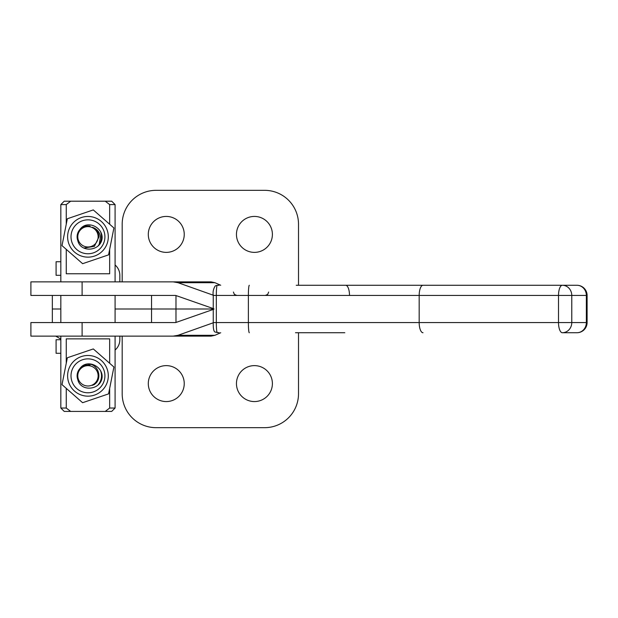 <?xml version="1.0" encoding="UTF-8"?>
<svg xmlns="http://www.w3.org/2000/svg" width="618" height="618" viewBox="0 0 618 618"><rect width="100%" height="100%" fill="white"/><g stroke="black" fill="none" stroke-linecap="round" stroke-linejoin="round"><path stroke-width="0.93" d="M96.014 229.533L94.345 228.034L97.914 232.492M166.265 365.624A17.968 17.968 0 0 0 148.297 383.593A17.968 17.968 0 0 0 166.265 401.569A17.968 17.968 0 0 0 184.241 383.593A17.968 17.968 0 0 0 166.265 365.624M254.431 365.624A17.968 17.968 0 0 0 236.455 383.593A17.968 17.968 0 0 0 254.431 401.569A17.968 17.968 0 0 0 272.399 383.593A17.968 17.968 0 0 0 254.431 365.624M52.337 322.565L52.337 309L60.834 309L52.337 309L52.337 295.435M220.726 332.731L214.902 335.311L211.117 336.122L82.109 336.122L82.109 322.565L175.666 322.565L151.549 322.565L151.549 309L115.087 309L175.976 309L151.549 309L151.549 295.435L175.666 295.435L213.89 308.791M213.249 309L175.976 309L213.249 309M122.186 336.122L122.186 393.766A33.905 33.905 0 0 0 156.099 427.671L264.597 427.671A33.905 33.905 0 0 0 298.509 393.766L298.509 332.731M166.265 216.431A17.968 17.968 0 0 1 184.241 234.407A17.968 17.968 0 0 1 166.265 252.376A17.968 17.968 0 0 1 148.297 234.407A17.968 17.968 0 0 1 166.265 216.431M254.431 216.431A17.968 17.968 0 0 1 272.399 234.407A17.968 17.968 0 0 1 254.431 252.376A17.968 17.968 0 0 1 236.455 234.407A17.968 17.968 0 0 1 254.431 216.431M122.186 281.878L122.186 224.234A33.905 33.905 0 0 1 156.099 190.329L264.597 190.329A33.905 33.905 0 0 1 298.509 224.234L298.509 285.269M64.226 201.198L70.684 201.198L66.257 204.589L60.834 204.589L64.226 201.198M70.684 201.198L111.696 201.198L115.087 204.589L109.656 204.589L109.656 224.257M115.087 408.035L111.696 411.426L105.238 411.426L109.656 408.035L115.087 408.035L115.087 336.122M60.834 408.035L66.257 408.035L70.684 411.426L64.226 411.426L60.834 408.035L60.834 336.122M115.087 322.565L115.087 295.435M115.087 281.878L115.087 204.589M109.656 249.394L109.656 273.759L66.257 273.759L66.257 249.348M66.257 224.21L66.257 204.589M60.834 322.565L60.834 295.435M60.834 281.878L60.834 204.589M66.257 408.035L66.257 388.359M66.257 363.253L66.257 338.865L109.656 338.865L109.656 363.284M109.656 388.39L109.656 408.035M70.684 411.426L105.238 411.426M109.656 204.589L105.238 201.198M30.9 281.878L82.109 281.878L82.109 295.435L30.9 295.435L30.9 281.878M82.109 322.565L30.9 322.565L30.9 336.122L82.109 336.122M220.726 285.269L214.902 282.689L211.117 281.878L173.218 281.878L177.969 282.689L214.902 282.689M213.89 309.209L175.666 322.565M173.218 336.122L177.969 335.311L214.902 335.311M213.249 322.789L177.969 335.311M344.805 332.731L296.223 332.731M249.309 332.731A10.174 0.942 90 0 1 248.374 322.565L248.374 295.435L216.323 295.435L216.323 322.565L586.351 322.565A10.174 9.424 -90 0 1 576.926 332.731L562.349 332.731A10.174 3.839 -90 0 1 558.51 322.565L558.51 295.435A10.174 3.839 -90 0 1 562.349 285.269L576.926 285.269A10.174 9.424 -90 0 1 586.351 295.435L571.774 295.435L571.774 322.565A10.174 9.424 90 0 1 562.349 332.731M296.223 285.269L562.349 285.269A10.174 9.424 90 0 1 571.774 295.435L248.374 295.435A10.174 0.942 -90 0 1 249.309 285.269M213.249 295.211L177.969 282.689M173.218 281.878L82.109 281.878M82.109 295.435L175.666 295.435M219.127 285.269L217.181 285.307A10.174 0.942 90 0 0 216.323 295.435L213.249 295.435L213.249 322.565C213.117 328.652 213.782 331.827 215.257 332.09L219.127 332.731M295.929 332.739L295.489 332.716M213.249 295.435C212.692 292.051 213.364 288.876 215.257 285.91L217.181 285.307M98.131 236.802A10.174 10.174 0 0 0 87.957 226.628A10.174 10.174 0 0 0 77.783 236.802A10.174 10.174 0 0 0 87.957 246.976A10.174 10.174 0 0 0 98.131 236.802M83.824 248.034L94.369 246.381L99.011 236.802C98.656 232.376 96.47 229.208 92.445 227.3C96.964 228.884 99.645 232.051 100.495 236.802L99.204 244.38L98.293 245.593L99.204 244.38A13.565 13.565 0 0 0 100.78 232.383M87.957 365.647A10.174 10.174 0 0 0 77.783 375.821A10.174 10.174 0 0 0 87.957 385.995A10.174 10.174 0 0 0 98.131 375.821A10.174 10.174 0 0 0 87.957 365.647M100.788 371.41A13.565 13.565 0 0 1 98.285 384.612M92.445 385.323C103.353 381.275 99.343 363.639 87.957 364.025M60.834 339.73L56.083 339.73L56.083 353.287L60.834 353.287M60.834 275.304L56.083 275.304L56.083 261.738L60.834 261.738M119.83 281.878L119.83 275.304A13.565 13.565 0 0 0 115.087 264.998M115.087 350.035A13.565 13.565 0 0 0 119.83 339.73L119.83 336.122M82.627 263.685L108.575 254.863L113.905 227.972L93.287 209.919L67.339 218.749L62.009 245.632L82.627 263.685M91.912 216.848A20.348 20.348 0 0 1 107.918 240.757A20.348 20.348 0 0 1 84.002 256.756A20.348 20.348 0 0 1 68.003 232.847A20.348 20.348 0 0 1 91.912 216.848A20.348 20.348 0 0 0 68.003 232.847A20.348 20.348 0 0 0 84.002 256.756M77.814 240.657A10.854 10.854 0 0 1 79.923 229.51C87.13 219.042 104.357 227.818 101.9 239.699C99.436 251.302 80.587 252.847 77.814 240.657M79.923 229.51C82.619 226.651 85.995 225.539 90.066 226.157M82.611 402.704L108.567 393.89L113.913 367.007L93.303 348.938L67.354 357.752L62.009 384.635L82.611 402.704M91.927 355.868A20.348 20.348 0 0 1 107.911 379.792A20.348 20.348 0 0 1 83.994 395.775A20.348 20.348 0 0 1 68.003 371.851A20.348 20.348 0 0 1 91.927 355.868A20.348 20.348 0 0 0 68.003 371.851A20.348 20.348 0 0 0 83.994 395.775M97.922 380.124L94.345 384.589M77.814 379.676A10.854 10.854 0 0 1 79.931 368.529C87.138 358.061 104.365 366.845 101.9 378.726C99.428 390.329 80.579 391.858 77.814 379.676M79.931 368.529C82.619 365.671 86.002 364.558 90.073 365.176M175.976 322.457L175.976 295.543M576.926 332.731A10.174 10.174 0 0 0 587.1 322.565L586.351 322.565L586.351 295.435L587.1 295.435A10.174 10.174 0 0 0 576.926 285.269M423.013 332.731A10.174 3.839 90 0 1 419.174 322.565L419.174 295.435A10.174 3.839 -90 0 1 423.013 285.269M213.249 322.565L216.323 322.565A10.174 0.942 90 0 0 217.181 332.693M345.663 285.269A10.174 3.839 -90 0 1 349.502 295.435M84.666 253.434A16.956 16.956 0 0 0 104.589 240.101A16.956 16.956 0 0 0 91.255 220.17A16.956 16.956 0 0 0 71.333 233.504A16.956 16.956 0 0 0 84.666 253.434M84.651 392.453A16.956 16.956 0 0 0 104.589 379.128A16.956 16.956 0 0 0 91.263 359.197A16.956 16.956 0 0 0 71.333 372.515A16.956 16.956 0 0 0 84.651 392.453M55.728 336.122L60.834 339.089M587.1 322.565L587.1 295.435M268.668 292.044L267.694 294.423L265.276 295.435M233.403 292.044L234.376 294.423L236.794 295.435"/></g></svg>
